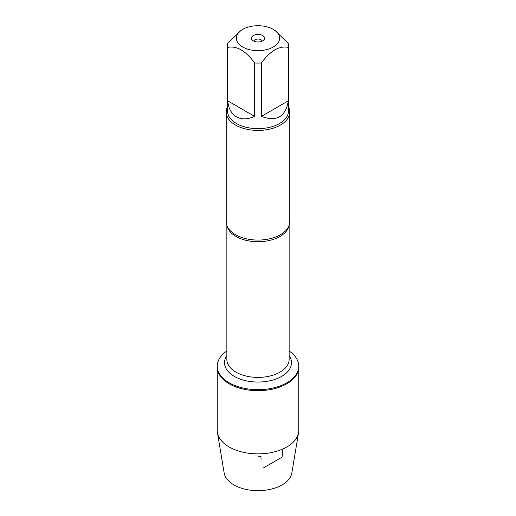 <?xml version="1.0" encoding="UTF-8"?>
<svg xmlns="http://www.w3.org/2000/svg" width="516" height="516" viewBox="0 0 516 516"><rect width="100%" height="100%" fill="white"/><g stroke="black" fill="none" stroke-linecap="round" stroke-linejoin="round"><path stroke-width="0.77" d="M289.141 350.983A40.751 23.523 180 0 1 298.751 366.154A40.751 23.523 180 0 1 258 389.683A40.751 23.523 180 0 1 217.249 366.154A40.751 23.523 180 0 1 226.859 350.983M298.751 366.154L298.751 430.35A40.751 23.523 180 0 1 298.564 432.602A40.751 23.523 180 0 1 271.777 452.493A40.751 23.523 180 0 1 229.188 446.985A40.751 23.523 180 0 1 217.436 432.602A40.751 23.523 180 0 1 217.249 430.35L217.249 367.153A40.751 23.523 0 0 0 258 390.683A40.751 23.523 0 0 0 298.751 367.153A40.751 23.523 180 0 1 273.596 388.89A40.751 23.523 180 0 1 229.188 383.788A40.751 23.523 180 0 1 217.249 367.153L217.249 366.154M226.221 112.075L226.221 221.719A31.779 18.344 0 0 0 228.756 228.898A31.779 18.344 0 0 0 235.528 234.696A31.779 18.344 0 0 0 287.244 228.898A31.779 18.344 0 0 0 289.779 221.719L289.779 112.075A31.779 18.344 180 0 1 258 130.419A31.779 18.344 180 0 1 226.221 112.075A31.779 18.344 180 0 1 227.492 106.941M288.509 106.941A31.779 18.344 180 0 1 289.779 112.075M262.192 41.119A4.244 2.451 0 0 0 260.999 39.764A4.244 2.451 0 0 0 256.684 39.164A4.244 2.451 0 0 0 253.808 41.119M262.65 35.514A6.573 3.793 180 0 1 263.999 39.745A6.573 3.793 180 0 1 258 41.989A6.573 3.793 180 0 1 252.001 39.745A6.573 3.793 180 0 1 254.272 35.069A6.573 3.793 180 0 1 262.65 35.514M242.726 47.014A21.601 12.468 0 0 0 273.274 47.014A21.601 12.468 0 0 0 273.274 29.38A21.601 12.468 0 0 0 260.374 25.8A21.601 12.468 0 0 0 242.726 29.38A21.601 12.468 0 0 0 242.726 47.014M261.354 116.403C276.595 122.034 285.58 116.848 288.321 100.833L261.354 116.403L261.354 62.971C270.352 50.755 279.337 45.563 288.321 47.401A30.508 17.615 0 0 0 288.509 45.466A30.508 17.615 0 0 0 288.321 43.531L274.841 30.283L273.274 29.38M288.321 100.833L288.321 47.401M242.726 29.38L241.159 30.283L227.679 43.531A30.508 17.615 0 0 0 227.492 45.466A30.508 17.615 0 0 0 227.679 47.401C236.676 45.576 245.661 50.762 254.646 62.971A30.508 17.615 0 0 0 261.354 62.971M227.679 100.833C228.536 108.489 231.452 113.817 236.431 116.816C241.514 119.628 247.583 119.486 254.646 116.403L227.679 100.833L227.679 47.401M254.646 116.403L254.646 62.971M288.509 45.466L288.509 111.037A30.508 17.615 180 0 1 269.675 127.31A30.508 17.615 180 0 1 236.431 123.492A30.508 17.615 180 0 1 227.492 111.037L227.492 45.466M298.564 432.602L291.856 472.914A34.011 19.634 180 0 1 269.5 489.516A34.011 19.634 180 0 1 233.948 484.924A34.011 19.634 180 0 1 224.144 472.914L217.436 432.602M258 453.874L258 456.228L260.999 456.492L260.999 459.956M262.973 468.167L282.052 457.15L282.949 448.952M288.883 226.04A31.141 17.976 180 0 1 258 241.714A31.141 17.976 180 0 1 227.117 226.04M226.859 225.376L226.859 359.426A31.141 17.976 0 0 0 258 377.409A31.141 17.976 0 0 0 289.141 359.426L289.141 225.376M289.141 355.64A33.475 19.324 180 0 1 258 382.053A33.475 19.324 180 0 1 226.859 355.64"/></g></svg>
